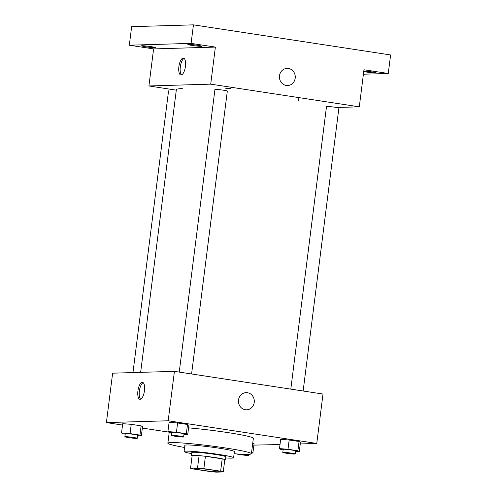 <?xml version="1.0" encoding="UTF-8"?>
<svg xmlns="http://www.w3.org/2000/svg" width="497" height="497" viewBox="0 0 497 497"><rect width="100%" height="100%" fill="white"/><g stroke="black" fill="none" stroke-linecap="round" stroke-linejoin="round"><path stroke-width="0.75" d="M195.47 468.342A12.475 0.795 7.2 0 1 209.374 469.615A12.475 0.795 7.2 0 1 219.276 471.647A12.475 0.795 7.2 0 1 206.802 470.87A12.475 0.795 7.2 0 1 194.52 468.522A12.475 0.795 7.2 0 1 195.47 468.342M193.171 468.963L209.939 471.523A16.755 1.062 7.2 0 0 216.27 472.15L223.246 471.945A16.755 1.062 7.2 0 0 220.631 471.206L203.863 468.646A16.755 1.062 7.2 0 0 197.526 468.019L190.556 468.224A16.755 1.062 7.2 0 0 193.171 468.963M220.631 471.206L222.19 458.855L205.423 456.296L203.863 468.646M197.526 468.019L199.086 455.668L192.115 455.873L190.556 468.224M199.086 455.668A16.755 1.062 7.2 0 1 205.423 456.296M222.19 458.855A16.755 1.062 7.2 0 1 224.806 459.588L223.246 471.945M224.743 460.098A17.153 1.087 -172.8 0 0 225.483 459.88A17.153 1.087 -172.8 0 0 214.996 457.538A17.153 1.087 -172.8 0 0 191.438 455.581A17.153 1.087 -172.8 0 0 192.103 455.979M191.438 455.581L191.83 452.494A17.153 1.087 7.2 0 1 193.134 452.245A17.153 1.087 7.2 0 1 215.387 454.451A17.153 1.087 7.2 0 1 225.868 456.793L225.483 459.88M225.725 457.936A24.956 1.584 -172.8 0 0 233.609 457.768A24.956 1.584 -172.8 0 0 218.357 454.364A24.956 1.584 -172.8 0 0 184.095 451.518A24.956 1.584 -172.8 0 0 191.687 453.637M233.609 457.768L234.385 451.593A24.956 1.584 -172.8 0 0 219.134 448.188A24.956 1.584 -172.8 0 0 184.872 445.337L184.095 451.518M234.118 453.73A42.108 2.678 -172.8 0 0 251.407 453.742A42.108 2.678 -172.8 0 0 225.669 447.996A42.108 2.678 -172.8 0 0 167.856 443.187A42.108 2.678 -172.8 0 0 184.604 447.48M188.574 427.88A42.108 2.678 7.2 0 1 227.62 432.552A42.108 2.678 7.2 0 1 253.358 438.304L251.407 453.742M295.516 451.344L299.281 451.63L300.449 442.367L299.064 441.504L289.167 439.994L280.656 439.348L279.482 448.611L280.867 449.468L283.135 449.816M251.513 452.891L252.898 452.997L254.066 443.734L252.774 442.933M253.892 445.107L279.997 444.542M300.25 443.945L316.769 443.454L168.179 420.773L106.395 422.593L122.542 425.059M142.335 428.079L168.794 432.117M183.958 434.316L187.723 434.602L188.891 425.339L187.506 424.475L177.609 422.966L169.098 422.313L167.924 431.582L169.309 432.44L171.577 432.788M137.576 435.683L141.341 435.968L142.509 426.706L141.123 425.842L131.227 424.332L122.709 423.68L121.541 432.949L122.927 433.806L125.194 434.154M316.769 443.454L323.013 394.04L174.422 371.358L168.179 420.773M238.517 400.029A8.579 7.933 -91.7 0 1 246.121 392.655A8.579 7.933 -91.7 0 1 254.302 400.998A8.579 7.933 -91.7 0 1 246.624 409.808A8.579 7.933 -91.7 0 1 238.517 400.029M174.422 371.358L112.639 373.179L106.395 422.593M142.26 382.305A8.579 3.224 98.7 0 1 142.484 382.323A8.579 3.224 98.7 0 1 144.372 391.288A8.579 3.224 98.7 0 1 139.893 399.277A8.579 3.224 98.7 0 1 137.961 390.605A8.579 3.224 98.7 0 1 142.26 382.305M140.645 399.172A8.579 3.224 98.7 0 1 139.44 390.536A8.579 3.224 98.7 0 1 143.167 382.653M246.121 392.655A8.579 7.933 -91.7 0 1 254.302 400.998A8.579 7.933 -91.7 0 1 246.624 409.808M140.645 372.352L176.354 89.715A77.979 4.958 7.2 0 1 182.281 88.584M326.97 106.445A6.237 0.398 7.2 0 1 333.922 107.085A6.237 0.398 7.2 0 1 338.879 108.104L303.139 391.009M215.412 89.417A6.237 0.398 7.2 0 1 222.364 90.05A6.237 0.398 7.2 0 1 227.322 91.069L191.581 373.98M336.587 107.501L359.294 106.83L210.703 84.148L148.92 85.969L176.298 90.15M210.703 84.148L215.387 47.091L191.096 43.382L193.439 24.85L390.605 54.95L388.263 73.481L363.972 69.773L359.294 106.83M279.482 75.761A8.579 7.933 -91.7 0 1 287.086 68.387A8.579 7.933 -91.7 0 1 295.268 76.724A8.579 7.933 -91.7 0 1 287.589 85.534A8.579 7.933 -91.7 0 1 279.482 75.761M193.439 24.85L131.655 26.67L129.313 45.202L153.604 48.911L148.92 85.969M298.908 97.611L298.473 101.046M215.387 47.091L153.604 48.911M183.225 58.037A8.579 3.224 98.7 0 1 183.449 58.05A8.579 3.224 98.7 0 1 185.338 67.014A8.579 3.224 98.7 0 1 180.858 75.01A8.579 3.224 98.7 0 1 178.926 66.331A8.579 3.224 98.7 0 1 183.225 58.037M181.61 74.898A8.579 3.224 98.7 0 1 180.405 66.263A8.579 3.224 98.7 0 1 184.132 58.379M287.086 68.387A8.579 7.933 -91.7 0 1 295.268 76.724A8.579 7.933 -91.7 0 1 287.589 85.534M363.816 71.003A7.02 0.447 7.2 0 1 371.557 71.841A7.02 0.447 7.2 0 1 376.099 72.842A7.02 0.447 7.2 0 1 366.463 72.04A7.02 0.447 7.2 0 1 363.748 71.568M363.413 74.208L388.263 73.481M192.153 45.432A7.02 0.447 7.2 0 1 187.866 44.469A7.02 0.447 7.2 0 1 194.88 44.91A7.02 0.447 7.2 0 1 201.788 46.233A7.02 0.447 7.2 0 1 192.153 45.432M145.77 46.799A7.02 0.447 7.2 0 1 141.477 45.836A7.02 0.447 7.2 0 1 148.497 46.277A7.02 0.447 7.2 0 1 155.406 47.6A7.02 0.447 7.2 0 1 145.77 46.799M191.096 43.382L129.313 45.202M141.341 435.968L139.955 435.111L130.059 433.595L121.541 432.949M124.859 436.764L125.25 433.676A6.237 0.398 7.2 0 1 125.729 433.583A6.237 0.398 7.2 0 1 132.674 434.223A6.237 0.398 7.2 0 1 137.632 435.242L137.24 438.329A6.237 0.398 7.2 0 1 131.003 437.938A6.237 0.398 7.2 0 1 124.859 436.764A6.237 0.398 7.2 0 1 125.337 436.677A6.237 0.398 7.2 0 1 132.289 437.31A6.237 0.398 7.2 0 1 137.24 438.329M141.123 425.842L139.955 435.111M131.227 424.332L130.059 433.595M252.898 452.997L251.6 452.195M243.636 454.314A6.237 0.398 7.2 0 1 248.798 455.358A6.237 0.398 7.2 0 1 243.35 455.066A6.237 0.398 7.2 0 1 236.609 453.923M187.723 434.602L186.338 433.744L176.441 432.228L167.924 431.582M171.248 435.397L171.633 432.309A6.237 0.398 7.2 0 1 172.111 432.216A6.237 0.398 7.2 0 1 179.063 432.856A6.237 0.398 7.2 0 1 184.014 433.875L183.623 436.962A6.237 0.398 7.2 0 1 177.386 436.571A6.237 0.398 7.2 0 1 171.248 435.397A6.237 0.398 7.2 0 1 171.72 435.31A6.237 0.398 7.2 0 1 178.672 435.944A6.237 0.398 7.2 0 1 183.623 436.962M187.506 424.475L186.338 433.744M177.609 422.966L176.441 432.228M299.281 451.63L297.896 450.773L287.999 449.263L279.482 448.611M282.799 452.425L283.191 449.338A6.237 0.398 7.2 0 1 283.669 449.251A6.237 0.398 7.2 0 1 290.615 449.884A6.237 0.398 7.2 0 1 295.572 450.903L295.181 453.991A6.237 0.398 7.2 0 1 288.943 453.606A6.237 0.398 7.2 0 1 282.799 452.425A6.237 0.398 7.2 0 1 283.278 452.338A6.237 0.398 7.2 0 1 290.229 452.972A6.237 0.398 7.2 0 1 295.181 453.991M299.064 441.504L297.896 450.773M289.167 439.994L287.999 449.263M169.216 432.384L167.856 443.187M132.972 372.582L168.558 90.876M326.498 106.538L290.801 389.126M214.94 89.51L179.243 372.098M230.919 88.336L225.843 88.485M248.929 454.326L248.798 455.358"/></g></svg>
